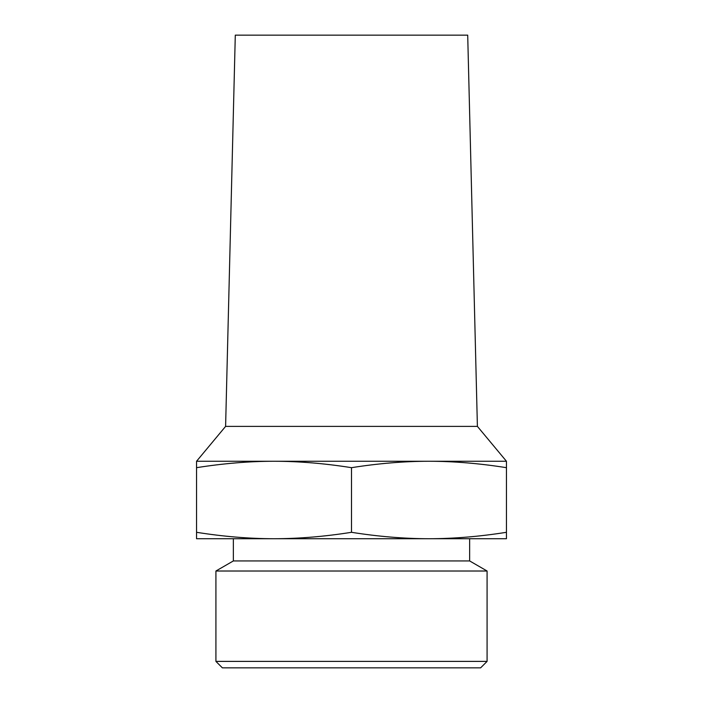 <?xml version="1.0" encoding="UTF-8"?>
<svg xmlns="http://www.w3.org/2000/svg" width="703" height="703" viewBox="0 0 703 703"><rect width="100%" height="100%" fill="white"/><g stroke="black" fill="none" stroke-linecap="round" stroke-linejoin="round"><path stroke-width="1.05" d="M215.918 661.391L222.376 667.85L480.624 667.85L487.082 661.391L215.918 661.391L215.918 571.012L487.082 571.012L487.082 661.391M506.45 467.68C479.631 463.426 453.804 461.282 428.971 461.256L506.45 461.256L506.45 538.726L428.971 538.726C453.804 538.7 479.622 536.556 506.45 532.303M351.5 467.68C324.681 463.426 298.863 461.282 274.029 461.256L428.971 461.256C404.137 461.282 378.319 463.426 351.5 467.68L351.5 532.303C378.319 536.556 404.146 538.7 428.971 538.726L196.55 538.726L196.55 532.303C223.378 536.556 249.196 538.7 274.029 538.726C298.854 538.7 324.681 536.556 351.5 532.303M196.55 467.68L196.55 461.256L274.029 461.256C249.196 461.282 223.369 463.426 196.55 467.68L196.55 532.303M215.918 571.012L233.352 560.941L469.648 560.941L487.082 571.012M477.399 426.387L467.706 35.15L235.294 35.15L225.601 426.387L477.399 426.387L506.45 461.256M469.648 560.941L469.648 538.726M233.352 560.941L233.352 538.726M225.601 426.387L196.55 461.256"/></g></svg>
